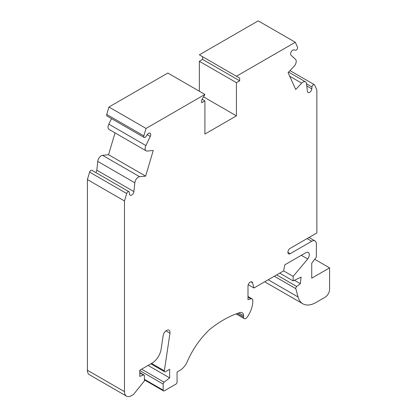 <?xml version="1.0" encoding="UTF-8"?>
<svg xmlns="http://www.w3.org/2000/svg" width="417" height="417" viewBox="0 0 417 417"><rect width="100%" height="100%" fill="white"/><g stroke="black" fill="none" stroke-linecap="round" stroke-linejoin="round"><path stroke-width="0.63" d="M264.79 281.736A26.224 15.137 120 0 0 265.77 282.398L302.851 303.805A26.224 15.137 120 0 0 315.966 302.507L324.963 297.311A6.557 3.784 120 0 0 329.602 289.283L329.602 267.87L311.734 278.186L311.734 263.226L316.367 257.065L316.367 243.929A6.557 3.784 120 0 0 315.007 240.932A6.557 3.784 120 0 0 311.734 241.255L290.211 253.682A3.279 1.892 -60 0 1 288.569 253.844A3.279 1.892 -60 0 1 288.069 251.216A3.279 1.892 -60 0 1 290.211 248.329L316.852 232.947L316.852 89.905L314.642 85.021A1.965 1.136 120 0 0 314.34 84.672A1.965 1.136 120 0 0 312.901 85.125A1.965 1.136 120 0 0 311.979 86.986L311.801 88.847A3.112 1.798 -60 0 1 310.337 91.797A3.112 1.798 -60 0 1 308.059 92.511A3.112 1.798 -60 0 1 307.433 91.406L306.49 83.713A4.915 2.841 120 0 0 305.489 81.841A4.915 2.841 120 0 0 301.699 83.155L295.705 89.483L288.079 72.626L294.074 66.298A4.915 2.841 120 0 0 295.424 59.25L291.045 55.19A3.112 1.798 -60 0 1 291.248 51.718A3.112 1.798 -60 0 1 294.162 49.852L295.361 50.259A1.965 1.136 120 0 0 297.06 49.3A1.965 1.136 120 0 0 297.509 47.142L295.299 42.258L236.429 76.248L239.671 78.12L239.671 80.799L236.429 82.67L236.429 115.858L204.909 134.055L204.909 100.872L202.125 99.262M115.035 132.882L108.545 154.723L145.632 176.13L139.638 176.725A4.915 2.841 120 0 0 134.842 182.813L133.904 191.591A3.112 1.798 -60 0 1 132.429 194.52A3.112 1.798 -60 0 1 130.167 195.213A3.112 1.798 -60 0 1 129.536 194.077L129.359 192.425A1.965 1.136 120 0 0 128.962 191.7L91.876 170.292A1.965 1.136 120 0 0 89.608 172.122L87.398 179.56L87.398 370.239A9.831 5.676 120 0 0 89.436 374.742L126.518 396.15A9.831 5.676 120 0 0 131.428 395.665L133.523 394.456L144.418 380.903L144.418 375.785A1.637 0.949 120 0 0 144.073 375.034A1.637 0.949 120 0 0 143.458 375.019L139.778 376.395L139.778 370.239L152.007 363.176A13.109 7.569 120 0 0 161.118 349.201L163.146 335.659A4.915 2.841 -60 0 1 165.539 331.192A4.915 2.841 -60 0 1 169.021 330.175A4.915 2.841 -60 0 1 169.98 333.209L164.35 370.786A1.637 0.949 120 0 0 164.673 371.797A1.637 0.949 120 0 0 165.492 371.719L169.656 369.316L169.656 377.88L164.121 382.196A1.637 0.949 120 0 0 163.167 384.067L163.167 390.166A1.637 0.949 120 0 0 163.506 390.917A1.637 0.949 120 0 0 164.324 390.833L175.911 384.146A1.637 0.949 120 0 0 177.074 382.139L177.074 371.99L179.962 370.322A12.536 7.24 120 0 0 187.421 361.32A58.005 33.49 -60 0 1 210.293 328.945A104.479 60.319 -60 0 1 239.937 312.573A6.557 3.784 -60 0 1 242.188 312.708A6.557 3.784 -60 0 1 243.544 315.711L243.544 317.102A3.294 1.903 120 0 0 244.226 318.598A3.294 1.903 120 0 0 247.489 316.753A19.667 11.353 120 0 0 252.796 300.261A3.279 1.892 120 0 0 252.123 298.89A3.279 1.892 120 0 0 251.081 298.796L247.995 299.625L247.995 286.083A3.279 1.892 -60 0 1 249.423 282.783A3.279 1.892 -60 0 1 251.951 281.908A3.279 1.892 -60 0 1 252.551 282.757L253.953 287.996L283.596 270.878L284.837 264.811L305.823 252.697A4.915 2.841 -60 0 1 308.283 252.452A4.915 2.841 -60 0 1 307.72 258.978L293.146 276.393L293.146 280.902L301.069 277.117L300.323 283.696L296.732 286.495A1.621 0.933 120 0 0 295.825 288.663L298.056 296.977A26.224 15.137 120 0 0 302.851 303.805M108.545 154.723L102.551 155.317A4.915 2.841 120 0 0 97.76 161.405L96.822 170.183A3.112 1.798 -60 0 1 95.821 172.57M111.495 118.605L108.827 124.162A4.915 2.841 120 0 0 109.051 129.426L146.132 150.839A4.915 2.841 120 0 0 147.264 151.058L153.258 150.464L145.632 176.13M204.909 100.872L201.661 102.744L201.661 100.064L204.909 94.445L167.822 73.038L108.952 107.023L106.747 114.461A1.965 1.136 120 0 0 107.044 116.035L144.131 137.448A1.965 1.136 120 0 0 145.976 136.505L147.175 134.717A3.112 1.798 -60 0 1 150.099 133.221A3.112 1.798 -60 0 1 150.287 136.458L145.914 145.575A4.915 2.841 120 0 0 146.132 150.839M239.671 78.12L202.589 56.712L202.589 59.386L199.347 61.263L199.347 91.234M295.299 42.258L258.217 20.85L199.347 54.841L236.429 76.248M204.909 94.445L146.039 128.436L143.829 135.869A1.965 1.136 120 0 0 144.131 137.448M128.962 191.7A1.965 1.136 120 0 0 126.695 193.53L124.485 200.968L124.485 391.646A9.831 5.676 120 0 0 126.518 396.15M236.429 82.67L199.347 61.263M203.517 96.853L236.429 115.858M108.952 107.023L146.039 128.436M87.398 179.56L124.485 200.968M148.098 365.433L169.656 377.88M248.251 284.702L253.953 287.996M301.329 255.287L307.72 258.978M283.596 270.878L293.146 276.393M279.692 273.135L293.146 280.902M294.428 280.292L300.323 283.696M314.705 259.27L329.602 267.87M108.827 124.162L145.914 145.575M97.76 161.405L134.842 182.813M239.671 80.799L202.589 59.386M87.398 370.239L124.485 391.646M89.608 172.122L126.695 193.53M139.778 372.897L143.458 375.019M165.914 330.863L169.98 333.209M151.59 363.421L164.35 370.786M141.592 369.191L164.121 382.196M139.778 370.567L163.167 384.067M144.418 379.34L163.167 390.166M243.544 315.711L238.769 312.953M237.263 313.475L243.544 317.102M247.995 297.013L251.081 298.796M250.909 281.814L252.551 282.757M276.643 274.897L296.732 286.495M274.308 276.242L295.825 288.663M268.225 279.755L298.056 296.977M307.094 238.576L311.734 241.255M287.892 252.342L290.211 253.682M306.505 83.827L311.979 86.986M306.761 85.938L311.801 88.847M289.711 76.233L301.699 83.155M106.747 114.461L143.829 135.869M147.201 134.675L150.287 136.458M102.551 155.317L139.638 176.725M96.822 170.183L133.904 191.591M139.778 372.553L144.073 375.034M150.871 363.832L164.673 371.797M144.418 379.897L163.506 390.917M236.095 313.907L244.226 318.598M247.995 296.508L252.123 298.89M309.018 237.471L315.007 240.932M289.987 70.609L314.34 84.672M288.59 72.084L305.489 81.841"/></g></svg>
